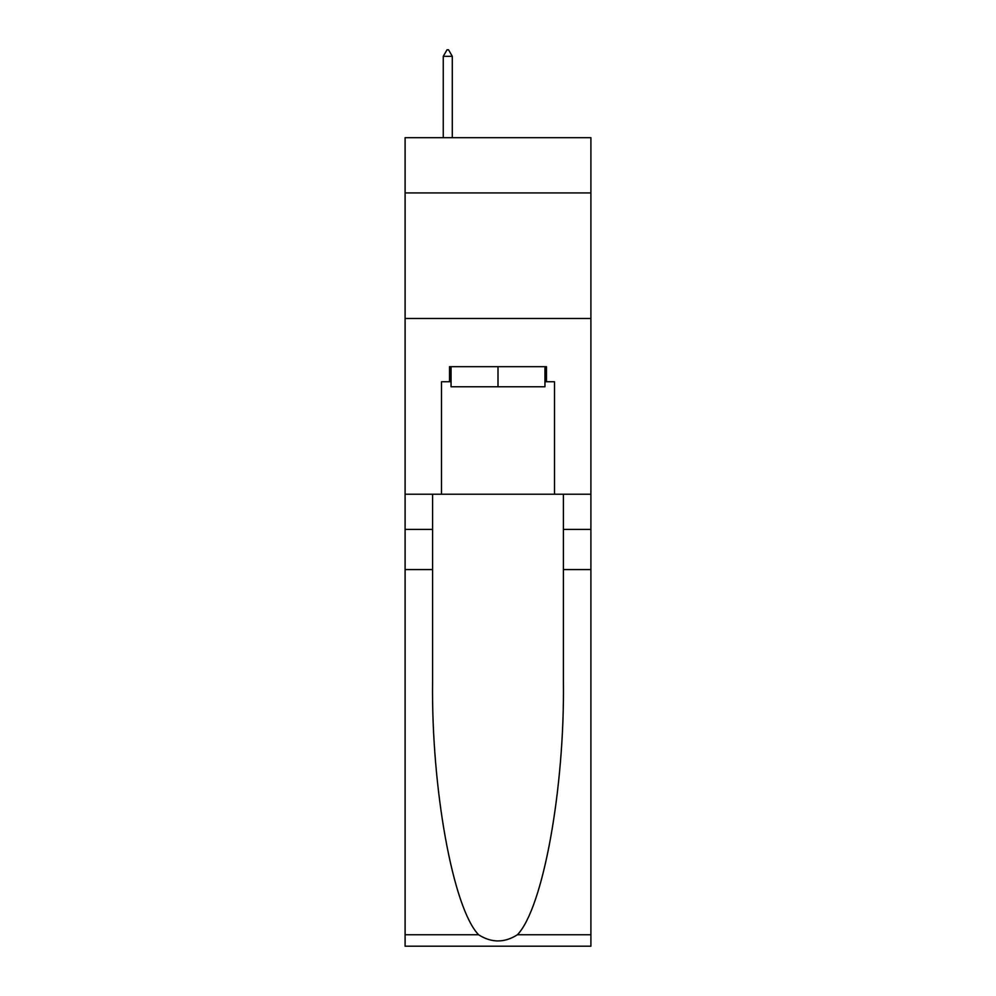 <?xml version="1.0" encoding="UTF-8"?>
<svg xmlns="http://www.w3.org/2000/svg" width="996" height="996" viewBox="0 0 996 996"><rect width="100%" height="100%" fill="white"/><g stroke="black" fill="none" stroke-linecap="round" stroke-linejoin="round"><path stroke-width="1.49" d="M590.902 192.925L590.902 137.685L405.098 137.685L405.098 192.925L590.902 192.925L590.902 494.228L554.498 494.228L554.498 381.742L546.455 381.742L546.455 366.677L449.545 366.677L449.545 381.742L451.051 381.742M405.098 569.563L432.588 569.563L432.588 681.538C431.256 788.558 452.968 908.128 478.578 934.746C491.514 943 504.462 943 517.422 934.746L590.902 934.746L590.902 946.2L405.098 946.2L405.098 192.925M544.949 366.677L544.949 386.772L451.051 386.772L451.051 366.677M498 366.677L498 386.772M517.422 934.746C543.032 908.128 564.744 788.558 563.412 681.538L563.412 494.228M563.412 569.563L590.902 569.563L590.902 494.228M432.588 494.228L432.588 569.563M590.902 934.746L590.902 569.563M405.098 494.228L441.502 494.228L441.502 381.742L449.545 381.742M405.098 318.471L590.902 318.471M441.502 494.228L554.498 494.228M544.949 381.742L546.455 381.742M452.296 56.324L448.536 49.8L447.03 49.8L443.257 56.324L452.296 56.324L452.296 137.685M443.257 56.324L443.257 137.685M563.412 529.386L590.902 529.386M432.588 529.386L405.098 529.386M405.098 934.746L478.578 934.746"/></g></svg>
